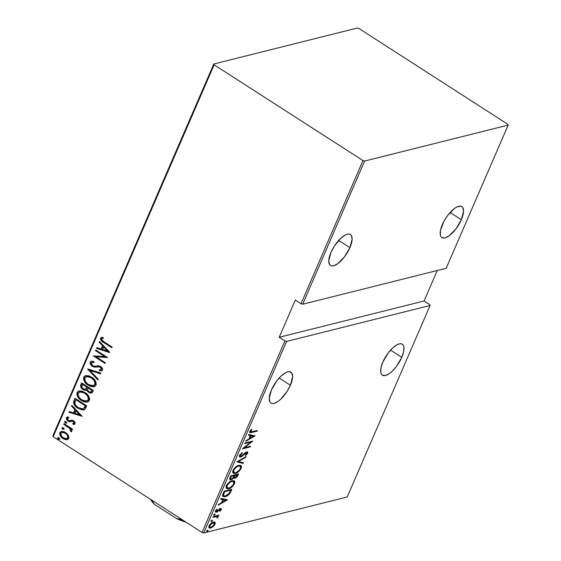 <?xml version="1.0" encoding="UTF-8"?>
<svg xmlns="http://www.w3.org/2000/svg" width="561" height="561" viewBox="0 0 561 561"><rect width="100%" height="100%" fill="white"/><g stroke="black" fill="none" stroke-linecap="round" stroke-linejoin="round"><path stroke-width="0.84" d="M290.374 385.232A18.422 7.244 -57.2 0 1 270.935 403.1A18.422 7.244 -57.2 0 1 271.433 389.979A18.422 7.244 -57.2 0 1 290.871 372.111A18.422 7.244 -57.2 0 1 290.374 385.232L279.133 378.002L290.374 385.232L292.576 376.852L291.853 373.142L289.455 371.641L287.744 371.803L285.759 372.567L281.327 375.779L276.825 380.8L271.433 389.979L269.224 398.359L269.953 402.069L270.956 403.114L272.344 403.569L274.063 403.415L278.207 401.304L280.479 399.432L287.036 391.466L290.374 385.232M349.924 247.625A18.422 7.244 -57.2 0 1 330.478 265.493A18.422 7.244 -57.2 0 1 330.976 252.373A18.422 7.244 -57.2 0 1 350.415 234.505A18.422 7.244 -57.2 0 1 349.924 247.625L338.683 240.396L349.924 247.625L352.126 239.245L351.396 235.536L350.394 234.491L349.005 234.035L347.287 234.196L345.31 234.961L340.878 238.173L334.314 246.146L330.976 252.373L328.774 260.753L329.503 264.462L330.506 265.507L331.895 265.963L333.613 265.809L337.757 263.698L344.524 256.812L349.924 247.625M461.345 219.716A18.422 7.244 -57.2 0 1 441.907 237.584A18.422 7.244 -57.2 0 1 442.405 224.463A18.422 7.244 -57.2 0 1 461.843 206.595A18.422 7.244 -57.2 0 1 461.345 219.716L450.104 212.486L461.345 219.716L463.547 211.336L462.818 207.633L461.815 206.581L460.427 206.125L456.731 207.051L454.564 208.397L447.797 215.284L443.919 221.336L440.504 230.333L440.336 234.947L440.925 236.553L441.928 237.605L445.034 237.899L449.179 235.788L455.946 228.902L461.345 219.716M401.795 357.322A18.422 7.244 -57.2 0 1 382.357 375.19A18.422 7.244 -57.2 0 1 382.854 362.069A18.422 7.244 -57.2 0 1 402.293 344.202A18.422 7.244 -57.2 0 1 401.795 357.322L390.554 350.092L401.795 357.322L403.696 351.459L403.857 346.845L403.275 345.239L402.265 344.188L400.884 343.732L399.166 343.893L397.188 344.657L392.749 347.876L388.247 352.89L382.854 362.069L380.954 367.939L380.793 372.553L381.375 374.159L382.385 375.211L385.484 375.505L389.629 373.395L391.901 371.522L396.403 366.508L401.795 357.322M203.699 532.95L286.587 341.418L430.098 305.472L347.21 497.004L203.699 532.95L347.21 497.004L430.098 305.472L286.587 341.418L284.911 340.941L202.023 532.473L53.183 436.717L214.127 64.81L362.967 160.565L301.005 303.746L295.303 300.079L279.21 337.273L284.911 340.941L279.21 337.273L424.06 300.991L437.243 270.521L424.06 300.991L429.761 304.658L424.06 300.991L279.21 337.273L295.303 300.079L301.005 303.746L302.681 304.223L364.636 161.042L508.154 125.096L446.191 268.277L302.681 304.223L446.191 268.277L508.154 125.096L507.817 124.283L358.977 28.527L357.301 28.05L213.79 63.996L52.846 435.904L53.183 436.717L202.023 532.473L203.699 532.95L202.023 532.473L284.911 340.941L286.587 341.418L203.699 532.95M207.787 530.138L206.869 531.428L208.11 530.734L207.787 530.138L206.855 530.972L207.212 531.477L208.152 530.643L207.535 530.243L208.152 530.643M212.121 520.124L211.202 521.414L212.444 520.72L212.121 520.124L211.181 520.959L211.546 521.464L212.486 520.629L211.862 520.229L212.486 520.629M214.793 513.953L213.874 515.243L215.115 514.542L214.793 513.953L213.86 514.781L214.218 515.286L215.158 514.458L214.533 514.058L215.158 514.458M227.387 499.788L221.034 498.406L220.718 499.129L222.759 499.571L221.35 502.824L218.39 504.514L218.075 505.244L227.317 499.956L221.034 498.406L220.718 499.129L222.759 499.571L221.35 502.824L218.39 504.514L218.075 505.244L227.387 499.788M232.121 480.749L229.232 482.229L226.903 484.697L225.992 486.808L226.518 488.547L228.061 488.869L230.073 488.231L233.958 484.767L234.856 482.649L234.659 481.303L233.853 480.714L232.121 480.749C230.171 481.043 228.236 482.726 226.314 485.784L226.637 488.631L228.692 488.75C230.662 488.463 232.612 486.766 234.54 483.666L234.253 480.896L232.121 480.749M238.762 465.392L235.879 466.871L233.544 469.347L232.591 471.885L233.166 473.196L234.708 473.512L236.721 472.881L240.599 469.41L241.454 467.53L241.3 465.946L240.501 465.364L238.762 465.392C236.819 465.693 234.884 467.369 232.962 470.427L233.278 473.274L235.34 473.393C237.303 473.105 239.252 471.415 241.188 468.316L240.893 465.539L238.762 465.392M246.384 452.622L246.896 453.47L245.269 455.174L245.48 455.679L247.66 453.351L247.015 452.937L247.66 453.351L247.562 452.026L245.269 452.692L240.935 456.366L239.743 454.866L240.269 455.195L242.296 453.19L241.812 452.874L242.296 453.19L242.184 452.636L239.47 455.385L239.365 456.661L240.01 457.096L241.391 456.731L246.538 452.594L246.952 453.33L245.269 455.174L245.48 455.679L247.66 453.351L247.836 452.517L247.184 451.907L245.452 452.552L241.146 456.303L240.367 456.345L240.15 455.546L242.296 453.19L242.184 452.636L239.47 455.385L239.645 456.97L240.641 457.04L245.157 453.379L246.854 452.65L246.076 452.173M255.052 435.869L248.691 434.487L248.376 435.217L250.416 435.659L249.007 438.905L246.048 440.602L245.732 441.332L255.052 435.869L248.691 434.487L248.376 435.217L250.416 435.659L249.007 438.905L246.048 440.602L245.732 441.332L255.052 435.869M252.17 431.83L250.536 431.661L251.98 429.565L251.559 429.305L249.848 431.395L249.729 432.447L250.255 432.769L257.071 431.199L257.359 430.532L250.711 431.977L250.627 431.248L251.98 429.565L251.559 429.305L249.848 431.395L249.918 432.664L257.071 431.199L257.359 430.532L252.17 431.83M244.722 443.667L250.858 442.131L242.485 448.842L250.283 446.886L250.571 446.219L244.421 447.755L252.808 441.044L245.01 443.001L244.722 443.667L250.858 442.131L242.548 448.688L250.283 446.886L250.571 446.219L244.421 447.755L252.808 441.044L245.01 443.001L244.722 443.667M236.847 461.857L243.13 463.407L243.446 462.678L238.32 461.563L245.781 457.292L246.097 456.563L236.847 461.857L243.13 463.407L243.446 462.678L238.32 461.563L245.781 457.292L246.097 456.563L236.847 461.857M234.007 475.728L234.323 474.985L234.996 475.412L237.492 474.788L236.595 476.612L235.262 477.579C234.386 477.818 234.232 477.243 234.8 475.868L237.492 474.788L236.826 474.361L237.492 474.788L237.1 475.707L235.262 477.579L234.316 477.811L234.989 478.245L237.948 475.377L237.394 475.02L237.948 475.377L238.586 473.919L230.781 475.875L229.772 478.245L229.68 479.41L230.69 479.886L232.317 479.22L233.706 477.797L234.189 478.281L235.718 477.965L237.338 476.52L238.586 473.919L230.781 475.875L229.891 477.937L229.975 479.76L231.048 479.823L233.706 477.797L233.965 478.189M223.103 493.624L222.57 495.531L223.054 496.492L224.582 496.737L226.84 495.994L229.772 493.554L231.938 489.276L224.141 491.226L223.103 493.624L223.082 496.513L225.199 496.618C226.609 496.429 228.187 495.342 229.919 493.357L231.938 489.276L224.141 491.226L223.103 493.624M216.77 511.274L215.775 511.772L216.441 512.2L217.444 511.709L217.002 511.422L217.444 511.709L218.692 510.468L218.285 510.201L218.692 510.468L219.639 509.493L219.218 509.22L220.242 509.164L219.73 508.841L220.662 509.781L219.596 510.994L219.884 511.337L221.497 509.079L220.95 508.455L220.024 508.68L216.553 511.569L216.153 510.973L217.338 509.409L217.009 509.079L215.445 511.141L215.95 512.249L217.444 511.709L220.242 509.164L220.725 509.584L219.596 510.994L219.884 511.337L221.35 509.626L220.655 509.248M213.159 516.59L212.871 517.263L217.002 516.471L217.542 518.027L218.152 516.8L217.731 516.043L218.86 515.166L213.159 516.59L212.871 517.263L217.233 516.569L216.56 516.134L216.013 516.001L217.542 518.027L218.019 517.319L217.731 516.043L218.86 515.166L213.159 516.59M210.585 527.466L210.052 527.635L210.726 528.062L213.096 526.765L212.689 526.499L213.096 526.765L214.989 524.325L214.463 523.981L214.989 524.325L215.003 522.347L212.836 522.214L210.045 524.276L208.937 526.19L208.895 527.515L209.849 528.153L211.266 527.894L214.618 525.04L215.277 523.069L214.779 522.158M68.288 435.287L66.359 433.085L64.108 431.781L62.089 431.388L60.336 432.012L59.676 434.018L60.504 436.121L62.292 438.05L64.634 439.375L66.731 439.705L68.337 439.046L68.94 437.643L68.288 435.287L65.588 432.538L61.303 431.479L59.873 432.706C59.634 435.287 60.679 437.236 62.986 438.548L67.313 439.614L68.751 438.414L68.288 435.287M63.996 423.618L63.709 424.291L69.978 428.674L70.756 429.894L70.455 430.911L71.535 431.711L71.864 430.771L71.023 428.99L72.278 429.803L72.572 429.137L63.996 423.618L63.709 424.291L69.473 428.176L71.198 431.879L71.78 431.409L71.023 428.99L72.278 429.803L72.572 429.137L63.996 423.618M75.111 423.716L74.781 421.984L73.161 420.575L71.661 420.168L69.206 420.75L67.867 420.07L67.299 418.765L67.629 418.162L68.779 417.896L68.183 416.928L66.45 417.573L66.408 419.305L68.056 421.115L69.929 421.718L72.839 421.262L74.094 422.552L73.807 423.31L72.699 423.499L73.232 424.446L75.111 423.716L73.505 420.778L72.067 420.189L69.206 420.75L68.302 420.413L67.369 418.485L68.779 417.896L68.183 416.928L66.31 417.826L68.056 421.115L69.501 421.697L72.397 421.164L73.26 421.472L74.066 423.015L72.699 423.499L73.232 424.446L75.111 423.716M73.933 400.652L73.533 402.356L73.947 404.116L77.481 407.959L82.495 410.021L84.171 409.754L85.412 408.576L86.703 405.799L74.971 398.254L73.933 400.652L75.286 398.457L73.933 400.652C73.386 404.06 74.725 406.606 77.944 408.275L83.687 409.923L84.55 409.544L86.703 405.799L74.971 398.254L73.933 400.652M81.618 382.904L80.56 386.333L82.453 389.166L84.837 390.323L86.66 389.951L87.537 391.389L89.851 392.959L91.534 393.142L92.719 391.908L93.35 390.449L81.618 382.904L80.721 384.965C80.419 386.992 81.177 388.521 83 389.551L85.882 390.309L86.66 389.951L88.778 392.42L91.506 393.149L93.35 390.449L81.618 382.904M87.684 368.886L97.902 379.937L98.217 379.208L89.907 370.421L100.545 373.822L100.861 373.093L87.614 369.047L97.902 379.937L98.217 379.208L89.907 370.421L100.545 373.822L100.861 373.093L87.684 368.886M95.552 350.695L104.781 356.628L93.315 355.863L105.047 363.416L105.335 362.75L96.092 356.796L107.579 357.574L95.847 350.029L95.552 350.695L96.155 350.225L95.552 350.695L104.781 356.628L93.315 355.863L105.047 363.416L105.335 362.75L96.092 356.796L107.579 357.574L95.847 350.029L95.552 350.695M104.318 342.042L101.807 339.812L101.927 338.767L103.469 338.171L102.747 337.182L100.98 337.666L100.524 338.36L100.65 339.685L101.548 340.913L111.835 347.729L112.123 347.063L104.318 342.042C102.88 341.467 102.025 340.457 101.765 339.005L103.469 338.171L102.747 337.182L100.587 338.185C100.714 340.303 101.822 341.789 103.911 342.631L111.835 347.729L112.123 347.063L104.318 342.042M109.816 352.399L99.528 341.516L99.213 342.245L102.509 345.73L101.106 348.977L96.878 347.631L96.569 348.36L109.746 352.567L99.528 341.516L99.213 342.245L102.509 345.73L101.106 348.977L96.878 347.631L96.569 348.36L109.816 352.399M101.8 370.807L99.683 370.842L101.59 370.877L102.53 370.127C102.67 368.514 102.025 367.315 100.587 366.522L98.617 365.8L94.01 366.207L92.74 365.737L91.401 362.953L92.116 362.406L94.087 362.532L93.771 361.494L91.303 361.284L90.104 362.462L90.665 364.636L92.972 366.698L94.697 367.189L99.059 366.761L100.594 367.392L101.415 369.124L100.685 369.79L99.227 369.748L99.683 370.842L101.632 370.863L102.432 370.309L102.593 369.033L101.8 367.56L99.129 365.884L94.325 366.235L92.74 365.737L91.611 364.58L91.401 362.953L92.642 362.343L94.087 362.532L93.771 361.494L92.313 361.228L90.882 361.438L90.202 362.168L91.527 361.242M91.548 377.132L88.47 375.73L85.265 375.737L83.827 376.95L83.47 379.026L84.69 381.894L87.179 384.502L90.181 386.248L92.881 386.831L94.963 386.361L96.233 384.509L95.91 382.048L94.255 379.446L91.548 377.132L85.574 375.646L83.694 377.216C83.484 380.765 84.963 383.422 88.14 385.176L94.122 386.704L96.057 385.084C96.226 381.536 94.718 378.878 91.548 377.132M84.907 392.483L81.822 391.08L78.624 391.087L77.18 392.307L76.829 394.376L78.042 397.244L80.539 399.86L83.533 401.599L86.233 402.188L88.322 401.718L89.592 399.867L89.269 397.405L87.614 394.797L84.907 392.483L78.933 390.996L77.046 392.567C76.836 396.122 78.316 398.773 81.492 400.533L87.481 402.055L89.409 400.442C89.578 396.886 88.077 394.236 84.907 392.483M82.158 416.318L71.871 405.428L71.556 406.157L74.851 409.649L73.442 412.896L69.22 411.543L68.905 412.272L82.158 416.318L71.871 405.428L71.556 406.157L74.851 409.649L73.442 412.896L69.22 411.543L68.905 412.272L82.158 416.318M65.903 421.648L64.894 421.444L64.62 422.082L65.328 422.987L66.345 423.19L66.205 421.886L64.641 421.69L65.328 422.987L66.598 422.945L65.903 421.648M63.232 427.826L62.222 427.622L61.948 428.253L62.657 429.158L63.674 429.368L63.533 428.057L61.969 427.861L62.657 429.158L63.926 429.123L63.232 427.826M58.905 437.839L57.888 437.636L57.615 438.267L58.323 439.172L59.34 439.382L59.2 438.071L57.636 437.875L58.323 439.172L59.592 439.137L58.905 437.839M214.127 64.81L362.967 160.565L364.636 161.042L508.154 125.096L507.817 124.283L358.977 28.527L357.301 28.05L213.79 63.996L214.127 64.81L53.183 436.717L52.846 435.904L213.79 63.996L214.127 64.81M101.997 340.8L111.969 347.413L104.36 342.519C102.27 341.677 101.162 340.19 101.029 338.073L101.955 337.273L100.917 338.43L101.401 340.12M109.732 352.308L96.569 348.36L97.228 347.743L97.011 348.248L109.732 352.308M101.548 348.865L101.106 348.977L102.958 345.618L102.509 345.73L102.958 345.618L99.655 342.133L99.213 342.245L99.802 341.803L102.958 345.618L101.548 348.865M104.009 346.733L107.964 350.92L102.453 349.412L104.009 346.733L103.568 346.845L107.516 351.032L107.964 350.92L104.009 346.733M107.572 357.574L96.092 356.796L107.572 357.574M105.18 363.1L93.315 355.863L105.18 363.1M105.23 356.516L96.001 350.583L105.23 356.516M94.024 362.315L92.355 362.364M100.938 369.706L101.807 369.152L100.728 369.776L99.227 369.748L99.683 370.842L100.124 370.73L99.746 369.804L100.124 370.73L101.695 370.821M100.349 367.217L101.366 369.264L101.807 369.152L100.798 367.104L98.617 366.747L100.349 367.217M97.004 367.027L99.059 366.635L97.004 367.027L92.432 366.396L97.004 367.027M90.202 362.168C90.041 364.033 90.784 365.442 92.432 366.396L92.881 366.284C91.233 365.33 90.489 363.921 90.651 362.055L90.202 362.168M91.331 361.326L90.594 362.203L90.573 363.325L92.383 365.926L95.139 367.076L100.384 366.88L101.878 368.542L101.127 369.678M92.383 362.35L94.171 362.343M100.643 373.598L89.907 370.421L100.643 373.598M98.07 379.538L88.14 369.033L98.07 379.538M94.339 386.641L88.582 385.063C85.405 383.31 83.926 380.653 84.136 377.104L85.805 375.59M84.942 376.045L84.136 377.104L83.919 378.913L84.585 380.863L86.289 383.205L90.623 386.136L92.775 386.69L94.921 386.48M84.788 376.172L84.416 376.592M83.954 377.672L83.884 378.289M86.618 376.634L87.46 376.438M88.238 376.424L91.709 377.686L94.816 380.884L95.37 384.005L94.55 385.148L93.154 385.659M93.329 385.631L95.286 384.236L93.105 385.702L88.428 384.509C85.826 383.058 84.655 380.877 84.907 377.96L86.513 376.634L91.709 377.686L86.745 376.585M91.261 377.798C93.848 379.243 95.04 381.431 94.837 384.348L95.286 384.236C95.482 381.319 94.29 379.138 91.709 377.686L91.261 377.798L94.073 380.498L94.991 382.763L94.606 384.755L92.705 385.772L90.083 385.365L87.649 383.962L85.623 381.81L84.795 379.944L84.907 377.96L86.177 376.74L88.764 376.676L91.261 377.798M91.716 393.079L88.778 392.42L89.227 392.307L87.102 389.839L86.66 389.951L87.102 389.839L87.979 391.276L90.293 392.847M86.106 390.239L83.442 389.439C81.626 388.408 80.861 386.88 81.17 384.853L80.721 384.965L81.927 383.1L80.987 385.512L81.527 387.539L83.884 389.699L86.233 390.225M91.415 393.093L91.983 393.03M85.447 389.257L86.401 388.801L87.341 387.041L85.23 389.327L83.287 388.885C81.927 388.002 81.527 386.817 82.102 385.33L82.979 384.229L87.341 387.041L86.401 388.801L85.104 389.264M90.805 392.069L92.306 390.232L90.594 392.146L89.052 391.739C87.74 390.912 87.355 389.797 87.902 388.38L88.54 387.812L92.306 390.232L90.868 392.062M88.098 387.924L92.306 390.232L88.098 387.924L91.857 390.344L90.91 391.999L89.718 392.076L88.224 391.017L87.614 389.811L88.098 387.924M82.53 384.341L87.341 387.041L82.53 384.341L86.892 387.146L85.672 389.138L83.954 389.222L82.201 387.812L81.808 386.305L82.53 384.341M87.698 401.992L81.941 400.421C78.764 398.661 77.285 396.01 77.495 392.455L79.164 390.947M78.295 391.396L77.39 392.735L77.271 394.264L77.944 396.22L79.641 398.555L83.982 401.487L86.135 402.041L88.28 401.837M78.147 391.529L77.776 391.95M77.313 393.03L77.236 393.64M79.978 391.985L80.819 391.788M81.59 391.774L85.461 393.31L88.168 396.241L88.722 399.362L87.902 400.498L86.506 401.01M86.689 400.989L88.638 399.586L86.457 401.052L81.787 399.867C79.185 398.415 78.014 396.227 78.267 393.31L79.865 391.992L85.069 393.044L80.097 391.943M84.62 393.156C87.2 394.6 88.393 396.781 88.196 399.698L88.638 399.586C88.841 396.669 87.649 394.488 85.069 393.044L84.62 393.156L87.425 395.856L88.35 398.114L87.965 400.112L86.064 401.122L83.435 400.722L81.001 399.313L78.982 397.16L78.154 395.295L78.267 393.31L79.529 392.097L82.123 392.034L84.62 393.156M83.898 409.86L78.393 408.163C75.167 406.494 73.835 403.948 74.382 400.54L74.164 403.443L76.577 406.788L80.812 409.411L84.213 409.789M84.487 407.861L85.658 405.582L83.61 408.436L82.712 408.871L78.238 407.609C76.436 406.641 75.3 405.112 74.83 403.015L75.889 399.698L76.331 399.586L85.658 405.582L76.331 399.586L85.658 405.582L84.837 407.314M82.067 416.227L68.905 412.272L69.571 411.655L69.354 412.16L82.067 416.227M73.891 412.784L73.442 412.896L75.293 409.537L74.851 409.649L75.293 409.537L71.997 406.045L71.556 406.157L72.138 405.722L75.293 409.537L73.891 412.784M76.352 410.652L80.307 414.831L74.795 413.331L76.352 410.652L75.903 410.764L79.858 414.944L80.307 414.831L76.352 410.652M74.452 424.284L73.232 424.446L73.68 424.333L73.203 423.485L73.68 424.333L74.718 424.228M73.687 423.366L74.508 422.903L74.066 423.015L74.508 422.903L73.701 421.36L72.839 421.059L71.598 421.311L73.063 421.087L74.052 421.641L74.564 422.678L73.898 423.331M70.567 421.613L72.397 421.164M67.727 420.399L69.206 421.374L70.791 421.549L68.056 421.115L68.505 421.002L66.759 417.721L66.31 417.826L67.586 416.935M68.73 417.812L68.302 417.917M69.648 420.638L69.206 420.75M71.002 420.266L70.469 420.434M68.435 417.875L68.828 417.798M68.084 416.823L66.675 417.952L67.11 419.649M70.37 421.606L70.791 421.549M71.899 421.206L72.678 421.052M67.04 422.833L65.328 422.987L65.777 422.875L65.083 421.577L64.641 421.69L65.216 421.402M65.335 421.332L65.23 422.335L66.45 423.12M72.418 429.495L71.023 428.99L72.418 429.495M71.577 431.675L70.455 430.911L71.219 430.504L70.777 430.617L71.219 430.504L69.915 428.064L63.709 424.291L64.305 423.821L64.15 424.179L70.174 428.302L71.205 429.782L70.896 430.799L71.577 431.675M64.368 429.011L62.657 429.158L63.105 429.046L62.411 427.748L61.969 427.861L62.544 427.573M62.664 427.51L62.559 428.513L63.779 429.298M65.083 439.263L67.53 439.551L66.38 439.712L63.435 438.436C61.121 437.124 60.083 435.182 60.322 432.594L61.535 431.437M62.089 431.304L60.518 432.222L60.202 434.382M60.427 435.041L60.96 436.016M62.075 437.37L64.256 438.905M62.243 432.377L64.157 432.622L66.338 434.018L67.537 435.701L67.699 437.734L68.14 437.622C68.316 435.617 67.509 434.102 65.735 433.092L65.293 433.204C67.068 434.214 67.867 435.729 67.699 437.734L66.815 438.583L65.013 438.639L61.78 436.563L60.819 433.695L61.787 432.517L63.042 432.222L64.606 432.51L66.78 433.905L68.295 436.956L67.776 438.148L66.794 438.59L67.699 437.734L66.563 438.66L63.267 437.875C61.5 436.865 60.721 435.371 60.925 433.38L62.11 432.405L65.735 433.092L62.341 432.363M60.034 439.025L58.323 439.172L58.772 439.06L58.078 437.762L57.636 437.875L58.211 437.587M58.337 437.524L58.225 438.52L59.445 439.312M102.453 349.412L103.568 346.845L107.516 351.032L102.453 349.412M85.216 405.694L84.038 407.973L82.663 408.885L80.917 408.822L78.238 407.609L76.051 405.743L74.95 403.773L74.894 402.37L75.889 399.698L85.216 405.694M74.795 413.331L75.903 410.764L79.858 414.944L74.795 413.331M256.405 430.771L257.071 431.199L256.405 430.771M249.582 432.335L251.847 431.907L251.132 432.089L251.805 432.517L251.132 432.089L249.694 432.342M250.479 430.399L250.963 430.708L250.479 430.399M250.108 430.918L250.627 431.248L250.108 430.918M249.883 431.325L250.241 431.612M254.547 435.764L254.975 436.037L254.547 435.764M254.175 435.68L253.292 436.192L254.175 435.68M249.736 438.225L249.161 438.548L249.736 438.225M249.743 435.224L248.488 434.95L249.743 435.224M250.304 435.588L253.509 436.332L249.961 438.365L249.4 438.008L249.961 438.365L251.069 435.799L250.304 435.588M251.069 435.799L253.509 436.332L250.395 435.371L253.509 436.332L249.961 438.365L251.069 435.799M251.202 441.451L250.571 441.949L251.202 441.451M244.042 447.51L244.421 447.755L244.042 447.51M249.617 446.458L250.283 446.886L249.617 446.458M244.421 447.755L243.411 448.008L244.421 447.755M250.192 441.703L250.858 442.131L250.192 441.703M240.935 456.366L239.442 455.455M247.128 451.907L247.008 452.881M244.764 453.127L245.157 453.379L244.764 453.127M243.53 454.34L243.937 454.606L243.53 454.34M240.536 456.395L239.968 456.605L240.641 457.04L239.365 456.668M239.337 456.668L240.718 456.296M246.02 452.166L246.349 452.552M246.994 452.923L246.945 451.626M239.701 455.911L239.442 455.413M245.325 457.005L245.781 457.292L245.325 457.005M237.864 461.275L238.32 461.563L237.864 461.275M242.661 462.509L242.464 462.972L243.13 463.407L236.98 461.78L242.464 462.972L242.661 462.509M240.522 465.371L240.662 467.523M240.585 467.93L241.188 468.316L240.585 467.93M235.164 472.818L234.666 472.965L235.34 473.393L232.969 473.014M240.627 467.615L240.473 465.307M232.934 473L235.34 472.755M233.208 472.131L232.836 470.609M238.067 465.574L239.575 465.812M240.374 468.547C238.804 471.079 237.219 472.474 235.627 472.727L233.972 472.621L233.776 470.202L233.243 469.859L233.776 470.202C235.325 467.699 236.889 466.317 238.481 466.058L240.143 466.17L240.374 468.547L239.288 470.244L236.174 472.558L234.638 472.832L233.72 472.397L233.46 471.401L233.986 469.76L237.065 466.64L238.993 465.967L240.241 466.24L240.655 467.061L240.374 468.547M232.794 470.854L233.972 472.621M240.143 466.17L238.264 465.546M237.619 474.164L237.38 474.718L237.619 474.164M233.706 477.797L234.989 478.245L233.727 477.881M230.95 479.192L230.375 479.396L231.048 479.823L229.701 479.459L230.985 479.178M233.516 477.853L235.045 477.53M230.115 478.715L229.863 477.797M233.937 477.081L233.811 476.289M235.262 477.579L233.755 476.612M234.898 477.614L234.421 477.088L234.996 475.412L234.33 474.985L234.126 475.433L234.8 475.868L234.084 475.546M231.335 479.157L230.487 478.764L230.866 477.327L230.312 476.969L230.866 477.327L231.293 476.338L230.739 475.98L231.293 476.338L234.196 475.616L232.815 478.147L231.335 479.157C230.431 479.382 230.276 478.771 230.866 477.327L231.293 476.338L234.196 475.616L233.53 475.188L234.196 475.616L233.299 477.488L231.335 479.157L229.807 478.154M233.881 480.721L234.014 482.874M233.944 483.28L234.54 483.666L233.944 483.28M228.523 488.168L228.018 488.315L228.692 488.75L226.328 488.365M233.979 482.965L233.825 480.665M226.286 488.351L228.692 488.112M226.567 487.481L226.188 485.959M231.427 480.931L232.927 481.163M233.727 483.905C232.156 486.429 230.578 487.825 228.979 488.077L227.324 487.979L227.128 485.553L226.595 485.209L227.128 485.553C228.678 483.049 230.248 481.668 231.833 481.415L233.502 481.52L233.727 483.905L233.25 484.788L230.108 487.656L228.467 488.175L227.072 487.747L226.861 486.394L227.598 484.676L230.424 481.997L232.352 481.317L233.6 481.597L234.028 482.719L233.727 483.905M226.153 486.205L227.324 487.979M233.502 481.52L231.616 480.896M230.978 489.515L230.739 490.069L230.978 489.515M230.704 490.475L231.265 490.833L230.704 490.475M229.428 493.042L229.919 493.357L229.428 493.042M225.024 496.043L224.526 496.183L225.199 496.618L222.801 496.261M222.626 496.197L225.052 496.029M222.941 495.167L223.411 495.552L222.843 494.22M222.829 494.318L223.495 494.774L224.652 491.695L224.091 491.338L224.652 491.695L230.852 490.139L230.185 489.711L230.852 490.139L229.358 493.147L225.487 495.952L223.888 495.882L222.822 494.339L223.888 495.882M224.26 492.593L223.706 492.235L224.26 492.593L224.652 491.695L230.852 490.139L228.867 493.785L225.915 495.826L224.73 496.064L223.615 495.594L224.26 492.593M226.889 499.676L227.317 499.956L226.889 499.676M226.518 499.599L225.627 500.103L226.518 499.599M222.079 502.137L221.504 502.467L222.079 502.137M222.086 499.143L220.831 498.869L222.086 499.143M222.647 499.5L225.852 500.244L222.296 502.277L221.742 501.92L222.296 502.277L223.411 499.718L222.647 499.5M223.411 499.718L225.852 500.244L222.738 499.283L225.852 500.244L222.296 502.277L223.411 499.718M220.242 509.164L220.662 509.781M219.989 509.346L219.568 508.736L220.024 509.248M220.817 508.455L220.676 509.192L221.35 509.626L221.265 508.547L220.501 508.504L216.7 511.541L215.782 510.44L216.237 510.727L217.338 509.409L217.009 509.079L215.529 510.924L215.634 512.151L216.441 512.2L215.389 511.821M216.7 511.541L215.62 511.078M215.564 510.3L216.034 511.106M220.613 509.325L220.803 508.385M215.754 511.127L215.459 510.748M215.277 511.821L216.504 511.457M214.484 514.023L213.545 514.858M213.797 515.012L214.218 515.286L213.797 515.012M213.86 514.781L214.218 515.286M213.769 514.774L214.442 514.114M217.906 515.405L218.573 515.832L217.906 515.405M217.065 515.615L217.731 516.043L217.065 515.615L217.352 516.884L217.065 515.615M217.451 516.954L218.019 517.319L217.451 516.954M217.128 517.761L217.542 518.027L217.128 517.761M216.686 516.429L216.013 516.001L214.12 516.351L214.786 516.779L214.127 516.351M214.604 516.232L216.602 516.162M217.486 516.365L217.275 515.776M211.813 520.201L210.873 521.029M211.125 521.19L211.546 521.464L211.125 521.19M211.181 520.959L211.546 521.464M211.097 520.945L211.77 520.285M214.456 523.539L214.33 521.912L214.316 523.89M215.003 522.347L213.327 522.06C211.89 522.291 210.473 523.539 209.092 525.797L209.295 527.971L210.726 528.062L208.994 527.691M208.811 527.635L210.599 527.459M209.386 526.961L208.895 526.232M212.717 522.228L213.559 522.452M214.288 524.493L211.006 527.396L209.919 527.319L209.793 525.622L209.323 525.32L209.793 525.622L213.033 522.726L212.472 522.368L214.12 522.796L213.958 525.11L211.385 527.277L210.34 527.459L209.632 526.968L210.116 525.012L212.261 523.027L214.225 522.88L214.288 524.493M208.902 526.309L209.919 527.319M214.12 522.796L212.808 522.221M207.479 530.215L206.539 531.043M206.792 531.204L207.212 531.477L206.792 531.204M206.855 530.972L207.212 531.477M206.764 530.958L207.437 530.299M429.761 304.658L430.098 305.472L429.761 304.658M364.636 161.042L302.681 304.223L301.005 303.746L362.967 160.565L364.636 161.042M179.871 518.217L179.506 519.058L176.729 518.701L154.499 504.402L152.69 501.807L153.055 500.966L152.69 501.807A36.851 13.092 -156.6 0 1 150.937 499.606A36.851 13.092 23.4 0 0 152.69 501.807L150.593 499.381A35.546 12.63 23.4 0 0 154.499 504.402L176.729 518.701A35.546 12.63 23.4 0 0 186.238 522.312L176.729 518.701L179.506 519.058A36.851 13.092 23.4 0 0 183.664 520.657A36.851 13.092 -156.6 0 1 179.506 519.058L179.871 518.217M101.716 337.322L102.165 337.21M91.303 361.284L91.745 361.172M92.116 362.406L92.558 362.294M101.59 370.877L102.039 370.765M100.728 369.776L101.176 369.664M94.122 386.704L94.571 386.592M85.574 375.646L86.022 375.533M93.105 385.702L93.547 385.589M86.513 376.634L86.955 376.529M85.882 390.309L86.331 390.204M90.594 392.146L91.043 392.034M85.23 389.327L85.679 389.215M87.481 402.055L87.923 401.942M78.933 390.996L79.382 390.884M86.457 401.052L86.906 400.94M79.865 391.992L80.314 391.88M83.687 409.923L84.129 409.81M82.712 408.871L83.154 408.759M73.484 423.436L73.933 423.324M71.745 421.234L72.194 421.122M67.355 416.984L67.804 416.872M68.056 417.966L68.498 417.854M67.313 439.614L67.762 439.501M61.303 431.479L61.745 431.374M66.563 438.66L67.011 438.548M62.11 432.405L62.552 432.293M250.711 431.977L250.038 431.542M220.599 509.192L219.926 508.764"/></g></svg>
